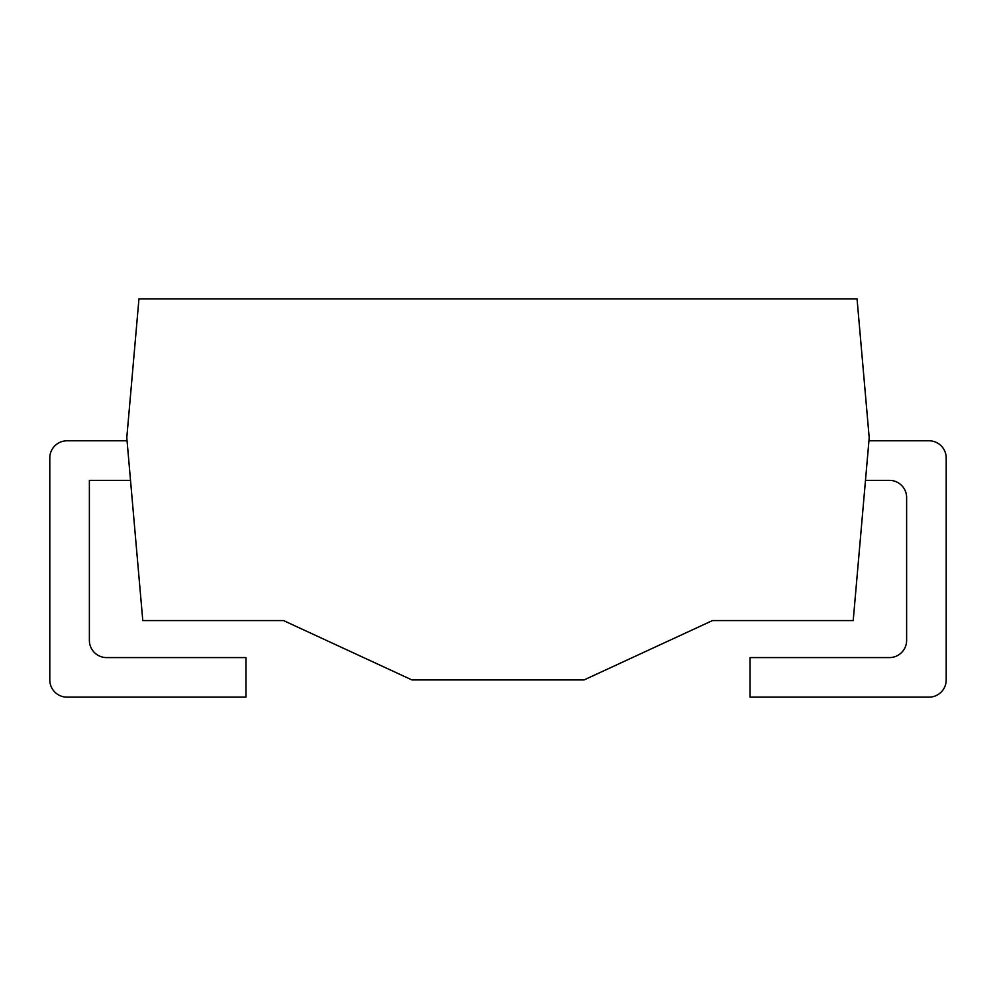 <?xml version="1.0" encoding="UTF-8"?>
<svg xmlns="http://www.w3.org/2000/svg" width="996" height="996" viewBox="0 0 996 996"><rect width="100%" height="100%" fill="white"/><g stroke="black" fill="none" stroke-linecap="round" stroke-linejoin="round"><path stroke-width="1.49" d="M869.209 437.779L857.046 298.85L138.954 298.85L126.791 437.779L142.789 620.583L283.549 620.583L411.971 679.944L584.03 679.944L712.451 620.583L853.211 620.583L869.209 437.779M127.052 440.792L67.006 440.792A17.206 17.206 0 0 0 49.8 457.998L49.8 679.944A17.206 17.206 0 0 0 67.006 697.15L245.937 697.15L245.937 657.584L106.572 657.584A17.206 17.206 0 0 1 89.379 640.378L89.379 480.358L130.526 480.358M865.474 480.358L889.428 480.358A17.206 17.206 0 0 1 906.621 497.564L906.621 640.378A17.206 17.206 0 0 1 889.428 657.584L750.063 657.584L750.063 697.15L928.994 697.15A17.206 17.206 0 0 0 946.2 679.944L946.2 457.998A17.206 17.206 0 0 0 928.994 440.792L868.948 440.792"/></g></svg>
